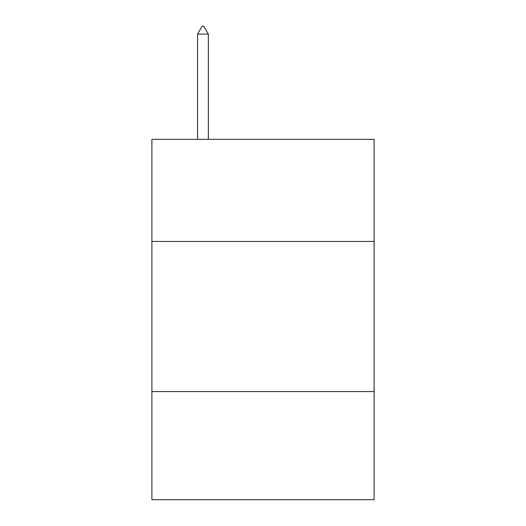 <?xml version="1.0" encoding="UTF-8"?>
<svg xmlns="http://www.w3.org/2000/svg" width="526" height="526" viewBox="0 0 526 526"><rect width="100%" height="100%" fill="white"/><g stroke="black" fill="none" stroke-linecap="round" stroke-linejoin="round"><path stroke-width="0.79" d="M374.111 241.441L374.111 139.337L151.889 139.337L151.889 241.441L374.111 241.441L374.111 499.7L151.889 499.7L151.889 241.441M374.111 391.587L151.889 391.587M208.342 34.111L203.838 26.3L202.037 26.3L197.533 34.111L208.342 34.111L208.342 139.337M197.533 34.111L197.533 139.337"/></g></svg>
